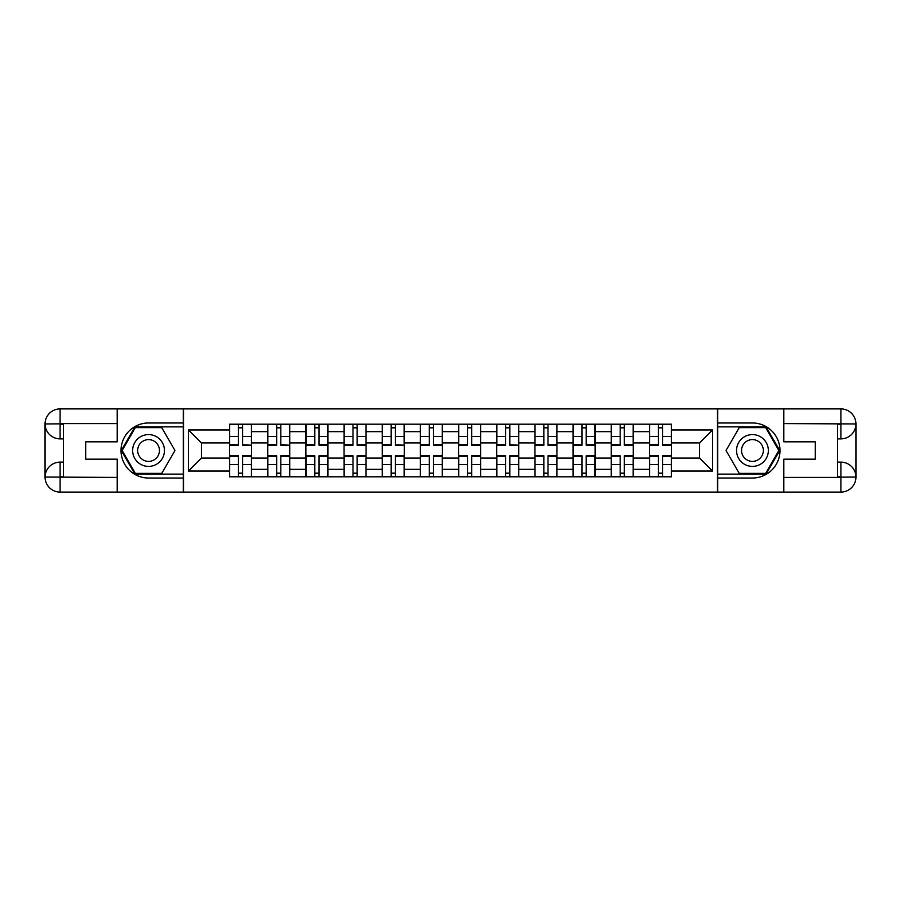<?xml version="1.0" encoding="UTF-8"?>
<svg xmlns="http://www.w3.org/2000/svg" width="901" height="901" viewBox="0 0 901 901"><rect width="100%" height="100%" fill="white"/><g stroke="black" fill="none" stroke-linecap="round" stroke-linejoin="round"><path stroke-width="1.35" d="M110.632 492.092L790.368 492.092M790.368 408.908L110.632 408.908M267.721 476.809L267.721 431.658L251.57 431.658L251.57 476.809M251.57 431.658L251.57 424.191M267.721 431.658L267.721 424.191M289.739 424.191L289.739 476.809M305.889 476.809L305.889 424.191M327.908 424.191L327.908 476.809M344.058 476.809L344.058 424.191M366.088 424.191L366.088 476.809M382.227 476.809L382.227 424.191M404.256 424.191L404.256 476.809M420.407 476.809L420.407 424.191M442.425 424.191L442.425 476.809M458.575 476.809L458.575 424.191M480.593 424.191L480.593 476.809M496.744 476.809L496.744 424.191M518.773 424.191L518.773 476.809M534.912 476.809L534.912 424.191M556.942 424.191L556.942 476.809M573.092 476.809L573.092 424.191M595.111 424.191L595.111 476.809M611.261 476.809L611.261 424.191M633.279 424.191L633.279 476.809M649.43 476.809L649.43 424.191M649.43 458.091L633.279 458.091M611.261 458.091L595.111 458.091M573.092 458.091L556.942 458.091M534.912 458.091L518.773 458.091M496.744 458.091L480.593 458.091M458.575 458.091L442.425 458.091M420.407 458.091L404.256 458.091M382.227 458.091L366.088 458.091M344.058 458.091L327.908 458.091M305.889 458.091L289.739 458.091M267.721 458.091L251.57 458.091M649.43 442.909L633.279 442.909M611.261 442.909L595.111 442.909M573.092 442.909L556.942 442.909M534.912 442.909L518.773 442.909M496.744 442.909L480.593 442.909M458.575 442.909L442.425 442.909M420.407 442.909L404.256 442.909M382.227 442.909L366.088 442.909M344.058 442.909L327.908 442.909M305.889 442.909L289.739 442.909M267.721 442.909L251.57 442.909M201.407 458.091L229.541 458.091L229.541 442.909L201.407 442.909L201.407 458.091L188.433 471.054L188.433 429.946L229.541 429.946L229.541 442.909M671.459 442.909L671.459 458.091L699.593 458.091L699.593 442.909L671.459 442.909L671.459 424.191L229.541 424.191L229.541 429.946M671.459 429.946L712.567 429.946L712.567 471.054L671.459 471.054L671.459 458.091M229.541 458.091L229.541 476.809L671.459 476.809L671.459 471.054M229.541 471.054L188.433 471.054M717.455 492.464L717.455 408.536M183.545 492.464L183.545 408.536M242.639 473.138L238.472 473.138M238.472 427.862L242.639 427.862M280.808 473.138L276.652 473.138M276.652 427.862L280.808 427.862M318.977 473.138L314.821 473.138M314.821 427.862L318.977 427.862M357.156 473.138L352.989 473.138M352.989 427.862L357.156 427.862M395.325 473.138L391.158 473.138M391.158 427.862L395.325 427.862M433.494 473.138L429.338 473.138M429.338 427.862L433.494 427.862M471.662 473.138L467.506 473.138M467.506 427.862L471.662 427.862M509.842 473.138L505.675 473.138M505.675 427.862L509.842 427.862M548.011 473.138L543.844 473.138M543.844 427.862L548.011 427.862M586.179 473.138L582.023 473.138M582.023 427.862L586.179 427.862M624.348 473.138L620.192 473.138M620.192 427.862L624.348 427.862M662.528 473.138L658.361 473.138M658.361 427.862L662.528 427.862M188.433 429.946L201.407 442.909M699.593 458.091L712.567 471.054M699.593 442.909L712.567 429.946M242.639 444.722L251.447 445.24L242.639 445.24L242.639 424.439L251.447 424.439L246.547 424.439M251.447 444.722L251.447 424.439M238.472 427.626L242.639 427.626M242.639 424.439L229.665 424.439L229.665 445.24L238.472 445.24L238.472 424.439L234.924 424.439M238.472 455.76L238.472 476.561L229.665 476.561L229.665 455.76L238.472 455.76M242.639 473.374L238.472 473.374M238.472 476.561L251.447 476.561L251.447 455.76L242.639 455.76L242.639 476.561L246.187 476.561M280.808 444.722L289.615 445.24L280.808 445.24L280.808 424.439L289.615 424.439L284.727 424.439M289.615 444.722L289.615 424.439M276.652 427.626L280.808 427.626M280.808 424.439L267.845 424.439L267.845 445.24L276.652 445.24L276.652 424.439L273.104 424.439M318.977 445.24L318.977 424.439L327.784 424.439L327.784 445.24L318.977 445.24M314.821 427.626L318.977 427.626M318.977 424.439L306.013 424.439L306.013 445.24L314.821 445.24L314.821 424.439L311.273 424.439M63.397 438.877L60.097 438.877A15.047 15.047 0 0 1 45.05 423.954A15.047 15.047 0 0 1 60.097 408.908L183.297 408.908L183.297 422.974L148.552 422.974A27.526 27.526 0 0 0 121.027 450.5A27.526 27.526 0 0 0 148.552 478.026L183.297 478.026L183.297 492.092L60.097 492.092A15.047 15.047 0 0 1 45.05 477.046A15.047 15.047 0 0 1 60.097 462.123L63.397 462.123M183.297 478.026L183.297 422.974M117.231 408.908L117.231 441.817L85.674 441.817L85.674 459.183L117.231 459.183L117.231 492.092M117.231 423.583L60.097 423.583L60.097 438.877A15.047 15.047 0 0 1 45.05 423.954L45.05 477.046L117.231 477.417M60.097 477.417L60.097 492.092A15.047 15.047 0 0 1 45.05 477.046A15.047 15.047 0 0 1 60.097 462.123L60.097 476.809L63.397 476.809L63.397 424.191L60.097 424.191M183.297 426.883L134.925 426.883L121.286 450.5L134.925 474.117L183.297 474.117M60.097 438.877A15.047 15.047 0 0 1 45.05 423.954L59.714 423.842M837.603 462.123L840.903 462.123A15.047 15.047 0 0 1 855.95 477.046A15.047 15.047 0 0 1 840.903 492.092L717.703 492.092L717.703 478.026L752.448 478.026A27.526 27.526 0 0 0 779.973 450.5A27.526 27.526 0 0 0 752.448 422.974L717.703 422.974L717.703 408.908L840.903 408.908A15.047 15.047 0 0 1 855.95 423.954A15.047 15.047 0 0 1 840.903 438.877L837.603 438.877M717.703 422.974L717.703 478.026M783.769 492.092L783.769 459.183L815.326 459.183L815.326 441.817L783.769 441.817L783.769 408.908M783.769 477.417L840.903 477.417L840.903 462.123A15.047 15.047 0 0 1 855.95 477.046L855.95 423.954L783.769 423.583M840.903 423.583L840.903 408.908A15.047 15.047 0 0 1 855.95 423.954A15.047 15.047 0 0 1 840.903 438.877L840.903 424.191L837.603 424.191L837.603 476.809L840.903 476.809M717.703 474.117L766.075 474.117L779.714 450.5L766.075 426.883L717.703 426.883M840.903 462.123A15.047 15.047 0 0 1 855.95 477.046L841.286 477.158M132.65 450.5A15.903 15.903 0 0 0 148.552 466.403A15.903 15.903 0 0 0 164.455 450.5A15.903 15.903 0 0 0 148.552 434.597A15.903 15.903 0 0 0 132.65 450.5M137.662 450.5A10.891 10.891 0 0 0 148.552 461.391A10.891 10.891 0 0 0 159.443 450.5A10.891 10.891 0 0 0 148.552 439.609A10.891 10.891 0 0 0 137.662 450.5M161.763 427.626L174.974 450.5L161.763 473.374L135.341 473.374L122.131 450.5L135.341 427.626L161.763 427.626M736.545 450.5A15.903 15.903 0 0 0 752.448 466.403A15.903 15.903 0 0 0 768.35 450.5A15.903 15.903 0 0 0 752.448 434.597A15.903 15.903 0 0 0 736.545 450.5M741.557 450.5A10.891 10.891 0 0 0 752.448 461.391A10.891 10.891 0 0 0 763.338 450.5A10.891 10.891 0 0 0 752.448 439.609A10.891 10.891 0 0 0 741.557 450.5M765.659 427.626L778.869 450.5L765.659 473.374L739.237 473.374L726.026 450.5L739.237 427.626L765.659 427.626M276.652 455.76L276.652 476.561L267.845 476.561L267.845 455.76L276.652 455.76M280.808 473.374L276.652 473.374M276.652 476.561L289.615 476.561L289.615 455.76L280.808 455.76L280.808 476.561L284.356 476.561M314.821 455.76L314.821 476.561L306.013 476.561L306.013 455.76L314.821 455.76M318.977 473.374L314.821 473.374M314.821 476.561L327.784 476.561L327.784 455.76L318.977 455.76L318.977 476.561L322.524 476.561M357.156 445.24L357.156 424.439L365.964 424.439L365.964 445.24L357.156 445.24M352.989 427.626L357.156 427.626M357.156 424.439L344.182 424.439L344.182 445.24L352.989 445.24L352.989 424.439L349.442 424.439M395.325 444.722L404.132 445.24L395.325 445.24L395.325 424.439L404.132 424.439L399.233 424.439M404.132 444.722L404.132 424.439M391.158 427.626L395.325 427.626M387.25 424.439L382.351 424.439L382.351 445.24L391.158 445.24L391.158 424.439L387.61 424.439M382.351 424.439L395.325 424.439M433.494 445.24L433.494 424.439L442.301 424.439L442.301 445.24L433.494 445.24M429.338 427.626L433.494 427.626M433.494 424.439L420.53 424.439L420.53 445.24L429.338 445.24L429.338 424.439L425.79 424.439M352.989 455.76L352.989 476.561L344.182 476.561L344.182 455.76L352.989 455.76M357.156 473.374L352.989 473.374M352.989 476.561L365.964 476.561L365.964 455.76L357.156 455.76L357.156 476.561L360.704 476.561M391.158 455.76L391.158 476.561L382.351 476.561L382.351 455.76L391.158 455.76M395.325 473.374L391.158 473.374M391.158 476.561L404.132 476.561L404.132 455.76L395.325 455.76L395.325 476.561L398.873 476.561M429.338 455.76L429.338 476.561L420.53 476.561L420.53 455.76L429.338 455.76M433.494 473.374L429.338 473.374M429.338 476.561L442.301 476.561L442.301 455.76L433.494 455.76L433.494 476.561L437.041 476.561M471.662 445.24L471.662 424.439L480.47 424.439L480.47 445.24L471.662 445.24M467.506 427.626L471.662 427.626M471.662 424.439L458.699 424.439L458.699 445.24L467.506 445.24L467.506 424.439L463.959 424.439M467.506 455.76L467.506 476.561L458.699 476.561L458.699 455.76L467.506 455.76M471.662 473.374L467.506 473.374M467.506 476.561L480.47 476.561L480.47 455.76L471.662 455.76L471.662 476.561L475.21 476.561M509.842 444.722L518.649 445.24L509.842 445.24L509.842 424.439L518.649 424.439L513.75 424.439M518.649 444.722L518.649 424.439M505.675 427.626L509.842 427.626M509.842 424.439L496.868 424.439L496.868 445.24L505.675 445.24L505.675 424.439L502.127 424.439M505.675 455.76L505.675 476.561L496.868 476.561L496.868 455.76L505.675 455.76M509.842 473.374L505.675 473.374M505.675 476.561L518.649 476.561L518.649 455.76L509.842 455.76L509.842 476.561L513.39 476.561M548.011 445.24L548.011 424.439L556.818 424.439L556.818 445.24L548.011 445.24M543.844 427.626L548.011 427.626M548.011 424.439L535.036 424.439L535.036 445.24L543.844 445.24L543.844 424.439L540.296 424.439M543.844 455.76L543.844 476.561L535.036 476.561L535.036 455.76L543.844 455.76M548.011 473.374L543.844 473.374M543.844 476.561L556.818 476.561L556.818 455.76L548.011 455.76L548.011 476.561L551.558 476.561M586.179 445.24L586.179 424.439L594.987 424.439L594.987 445.24L586.179 445.24M582.023 427.626L586.179 427.626M586.179 424.439L573.216 424.439L573.216 445.24L582.023 445.24L582.023 424.439L578.476 424.439M582.023 455.76L582.023 476.561L573.216 476.561L573.216 455.76L582.023 455.76M586.179 473.374L582.023 473.374M582.023 476.561L594.987 476.561L594.987 455.76L586.179 455.76L586.179 476.561L589.727 476.561M624.348 445.24L624.348 424.439L633.155 424.439L633.155 445.24L624.348 445.24M620.192 427.626L624.348 427.626M624.348 424.439L611.385 424.439L611.385 445.24L620.192 445.24L620.192 424.439L616.644 424.439M620.192 455.76L620.192 476.561L611.385 476.561L611.385 455.76L620.192 455.76M624.348 473.374L620.192 473.374M620.192 476.561L633.155 476.561L633.155 455.76L624.348 455.76L624.348 476.561L627.896 476.561M662.528 445.24L662.528 424.439L671.335 424.439L671.335 445.24L662.528 445.24M658.361 427.626L662.528 427.626M662.528 424.439L649.553 424.439L649.553 445.24L658.361 445.24L658.361 424.439L654.813 424.439M658.361 455.76L658.361 476.561L649.553 476.561L649.553 455.76L658.361 455.76M662.528 473.374L658.361 473.374M658.361 476.561L671.335 476.561L671.335 455.76L662.528 455.76L662.528 476.561L666.076 476.561M611.261 431.658L595.111 431.658M573.092 431.658L556.942 431.658M534.912 431.658L518.773 431.658M496.744 431.658L480.593 431.658M458.575 431.658L442.425 431.658M420.407 431.658L404.256 431.658M382.227 431.658L366.088 431.658M344.058 431.658L327.908 431.658M305.889 431.658L289.739 431.658M649.43 431.658L633.279 431.658M611.261 469.342L595.111 469.342M573.092 469.342L556.942 469.342M534.912 469.342L518.773 469.342M496.744 469.342L480.593 469.342M458.575 469.342L442.425 469.342M420.407 469.342L404.256 469.342M382.227 469.342L366.088 469.342M344.058 469.342L327.908 469.342M305.889 469.342L289.739 469.342M267.721 469.342L251.57 469.342M649.43 469.342L633.279 469.342M242.639 436.456L251.447 436.456M229.665 444.722L238.472 444.722M229.665 436.456L238.472 436.456M238.472 456.278L229.665 456.278M238.472 464.544L229.665 464.544M251.447 456.278L242.639 456.278M251.447 464.544L242.639 464.544M280.808 436.456L289.615 436.456M267.845 444.722L276.652 444.722M267.845 436.456L276.652 436.456M318.977 444.722L327.784 444.722M318.977 436.456L327.784 436.456M306.013 444.722L314.821 444.722M306.013 436.456L314.821 436.456M45.05 477.046A15.047 15.047 0 0 1 60.097 462.123M45.05 423.954A15.047 15.047 0 0 1 60.097 408.908L60.097 423.583M855.95 423.954A15.047 15.047 0 0 1 840.903 438.877M855.95 477.046A15.047 15.047 0 0 1 840.903 492.092L840.903 477.417M276.652 456.278L267.845 456.278M276.652 464.544L267.845 464.544M289.615 456.278L280.808 456.278M289.615 464.544L280.808 464.544M314.821 456.278L306.013 456.278M314.821 464.544L306.013 464.544M327.784 456.278L318.977 456.278M327.784 464.544L318.977 464.544M357.156 444.722L365.964 444.722M357.156 436.456L365.964 436.456M344.182 444.722L352.989 444.722M344.182 436.456L352.989 436.456M395.325 436.456L404.132 436.456M382.351 444.722L391.158 444.722M382.351 436.456L391.158 436.456M433.494 444.722L442.301 444.722M433.494 436.456L442.301 436.456M420.53 444.722L429.338 444.722M420.53 436.456L429.338 436.456M352.989 456.278L344.182 456.278M352.989 464.544L344.182 464.544M365.964 456.278L357.156 456.278M365.964 464.544L357.156 464.544M391.158 456.278L382.351 456.278M391.158 464.544L382.351 464.544M404.132 456.278L395.325 456.278M404.132 464.544L395.325 464.544M429.338 456.278L420.53 456.278M429.338 464.544L420.53 464.544M442.301 456.278L433.494 456.278M442.301 464.544L433.494 464.544M471.662 444.722L480.47 444.722M471.662 436.456L480.47 436.456M458.699 444.722L467.506 444.722M458.699 436.456L467.506 436.456M467.506 456.278L458.699 456.278M467.506 464.544L458.699 464.544M480.47 456.278L471.662 456.278M480.47 464.544L471.662 464.544M509.842 436.456L518.649 436.456M496.868 444.722L505.675 444.722M496.868 436.456L505.675 436.456M505.675 456.278L496.868 456.278M505.675 464.544L496.868 464.544M518.649 456.278L509.842 456.278M518.649 464.544L509.842 464.544M548.011 444.722L556.818 444.722M548.011 436.456L556.818 436.456M535.036 444.722L543.844 444.722M535.036 436.456L543.844 436.456M543.844 456.278L535.036 456.278M543.844 464.544L535.036 464.544M556.818 456.278L548.011 456.278M556.818 464.544L548.011 464.544M586.179 444.722L594.987 444.722M586.179 436.456L594.987 436.456M573.216 444.722L582.023 444.722M573.216 436.456L582.023 436.456M582.023 456.278L573.216 456.278M582.023 464.544L573.216 464.544M594.987 456.278L586.179 456.278M594.987 464.544L586.179 464.544M624.348 444.722L633.155 444.722M624.348 436.456L633.155 436.456M611.385 444.722L620.192 444.722M611.385 436.456L620.192 436.456M620.192 456.278L611.385 456.278M620.192 464.544L611.385 464.544M633.155 456.278L624.348 456.278M633.155 464.544L624.348 464.544M662.528 444.722L671.335 444.722M662.528 436.456L671.335 436.456M649.553 444.722L658.361 444.722M649.553 436.456L658.361 436.456M658.361 456.278L649.553 456.278M658.361 464.544L649.553 464.544M671.335 456.278L662.528 456.278M671.335 464.544L662.528 464.544"/></g></svg>
